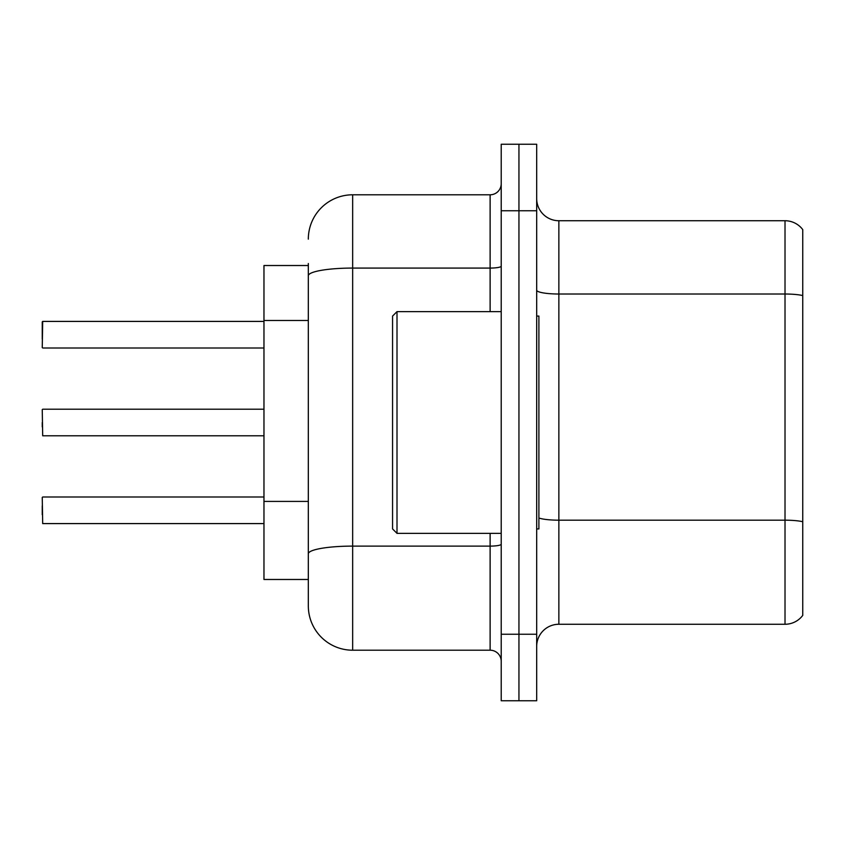 <?xml version="1.0" encoding="UTF-8"?>
<svg xmlns="http://www.w3.org/2000/svg" width="845" height="845" viewBox="0 0 845 845"><rect width="100%" height="100%" fill="white"/><g stroke="black" fill="none" stroke-linecap="round" stroke-linejoin="round"><path stroke-width="1.27" d="M308.319 265.52L263.967 265.52L263.967 579.48L308.319 579.48M536.681 646.436A22.171 22.171 0 0 1 558.862 624.265L785.016 624.265L785.016 220.735L558.862 220.735A22.171 22.171 0 0 1 536.681 198.564A22.171 22.171 0 0 0 558.862 220.735L558.862 624.265M518.946 634.246L518.946 700.759L536.681 700.759L536.681 634.246L518.946 634.246L518.946 700.759L501.212 700.759L501.212 634.246L518.946 634.246L518.946 210.754L518.946 634.246M501.212 634.246L501.212 144.242L518.946 144.242L518.946 210.754L518.946 144.242L536.681 144.242L536.681 634.246M802.75 229.608A22.171 22.171 0 0 0 785.016 220.735A22.171 22.171 0 0 1 802.75 229.608L802.75 615.392A22.171 22.171 0 0 1 785.016 624.265M802.75 297.482L802.75 295.56L802.75 297.482M308.319 239.135A44.341 44.341 0 0 1 352.661 194.794L352.661 650.206A44.341 44.341 0 0 1 308.319 605.865L308.319 263.524M352.661 650.206L490.121 650.206L490.121 533.364M352.661 194.794L490.121 194.794A11.091 11.091 0 0 0 501.212 183.703M501.212 661.297A11.091 11.091 0 0 0 490.121 650.206M42.25 330.268L42.694 321.406L263.967 321.406M536.681 316.072L538.899 316.072L538.899 528.928L536.681 528.928M397.002 533.364L392.566 528.928L392.566 316.072L397.002 311.636L397.002 533.364L501.212 533.364M42.25 514.732L42.25 505.87M42.25 497.441L42.694 523.594L263.967 523.594M42.25 422.5L42.25 426.926M42.25 409.645L42.694 435.788L263.967 435.788M42.25 339.13L42.25 321.85M308.319 320.487L263.967 320.487M308.319 501.412L263.967 501.412M802.75 295.56A22.171 3.855 180 0 0 785.016 294.018L558.862 294.018A22.171 3.855 0 0 1 536.681 290.173M802.75 521.714A22.171 3.855 180 0 0 785.016 520.182L558.862 520.182A22.171 3.855 0 0 1 538.899 518.006M536.681 210.754L501.212 210.754M501.212 544.191A11.091 1.922 0 0 1 490.121 546.113L352.661 546.113A44.341 7.7 180 0 0 308.319 553.813M308.319 275.776A44.341 7.7 180 0 1 352.661 268.076L490.121 268.076L490.121 194.794M490.121 311.636L490.121 268.076A11.091 1.922 0 0 0 501.212 266.154M42.694 321.406L42.25 347.559M397.002 311.636L501.212 311.636M42.694 496.997L263.967 496.997M42.694 409.202L263.967 409.202M42.694 348.003L263.967 348.003"/></g></svg>
